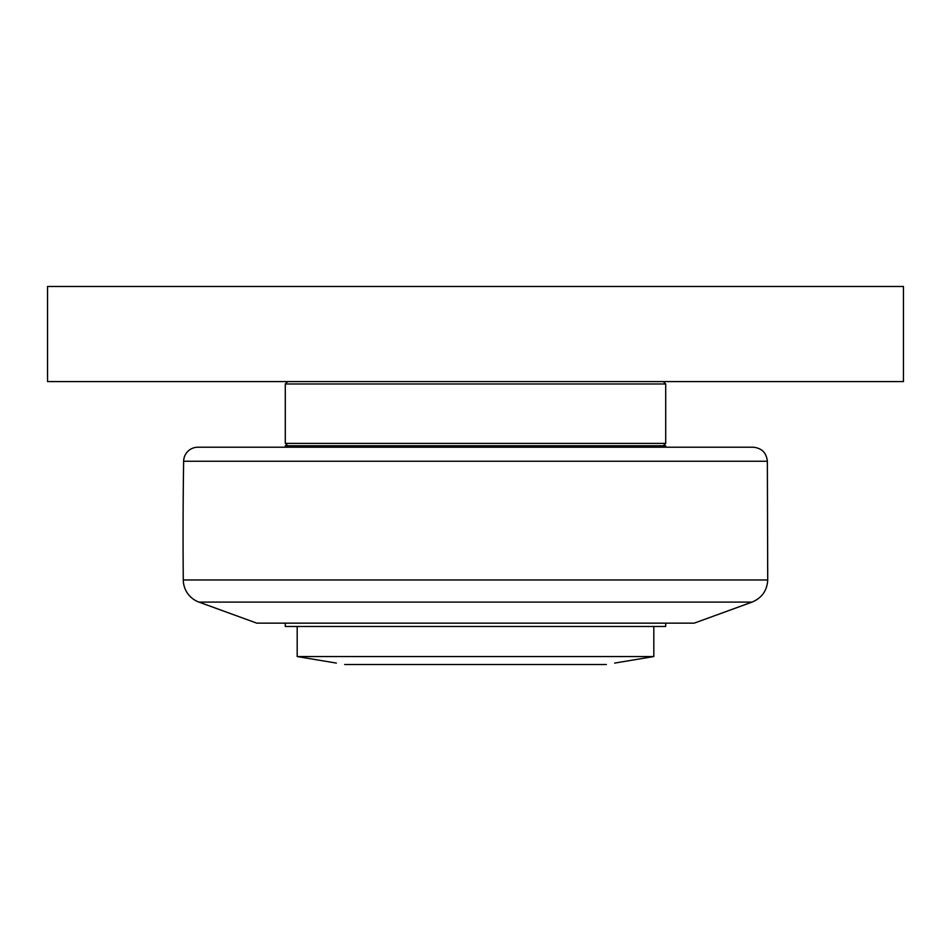 <?xml version="1.0" encoding="UTF-8"?>
<svg xmlns="http://www.w3.org/2000/svg" width="951" height="951" viewBox="0 0 951 951"><rect width="100%" height="100%" fill="white"/><g stroke="black" fill="none" stroke-linecap="round" stroke-linejoin="round"><path stroke-width="1.43" d="M614.655 663.085L653.812 656.547L653.812 626.471M653.812 656.547L297.188 656.547L336.345 663.085M606.346 664.511L344.654 664.511M665.7 623.143L665.7 626.471L285.3 626.471L285.3 623.143M665.7 447.208L665.7 445.781L285.3 445.781L285.3 447.208M767.362 461.247C766.411 452.7 761.656 448.028 753.097 447.208L197.903 447.208A14.265 14.265 0 0 0 183.638 461.247L767.362 461.247L767.719 579.967L183.281 579.967A4755 4755 0 0 1 183.638 461.247M198.925 602.09L752.075 602.09L694.23 623.143L256.77 623.143L198.925 602.09A23.775 23.775 0 0 1 183.281 579.967M663.322 445.781L665.7 443.404L285.3 443.404L285.3 383.966L665.7 383.966L663.322 381.589M47.55 381.589L903.45 381.589L903.45 286.489L47.55 286.489L47.55 381.589M297.188 656.547L297.188 626.471M752.075 602.09C761.882 597.965 767.1 590.595 767.719 579.967M287.678 445.781L285.3 443.404M665.7 383.966L665.7 443.404M287.678 381.589L285.3 383.966"/></g></svg>
